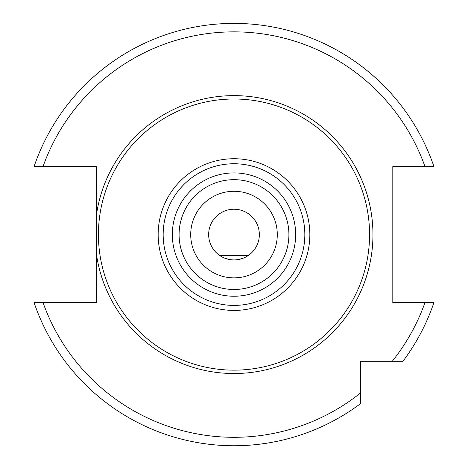 <?xml version="1.0" encoding="UTF-8"?>
<svg xmlns="http://www.w3.org/2000/svg" width="468" height="468" viewBox="0 0 468 468"><rect width="100%" height="100%" fill="white"/><g stroke="black" fill="none" stroke-linecap="round" stroke-linejoin="round"><path stroke-width="0.7" d="M43.015 302.574A202.732 202.732 0 0 0 360.705 392.833L360.705 403.515A211.173 211.173 0 0 1 34.07 302.574L96.314 302.574L96.314 253.299A138.955 138.955 0 0 0 234 373.528A138.955 138.955 0 0 0 372.955 234.573A138.955 138.955 0 0 0 234 95.624A138.955 138.955 0 0 0 96.314 215.853L96.314 166.579L34.07 166.579A211.173 211.173 0 0 1 433.93 166.579L392.804 166.579L392.804 302.574L433.93 302.574A211.173 211.173 0 0 1 402.942 361.284A211.173 211.173 0 0 0 433.93 302.574M96.314 215.853L96.314 253.299M402.942 361.284L360.705 361.284L360.705 392.833M234 99A135.574 135.574 0 0 1 369.574 234.573A135.574 135.574 0 0 1 234 370.153A135.574 135.574 0 0 1 98.426 234.573A135.574 135.574 0 0 1 234 99M234 289.481A54.908 54.908 0 0 0 288.908 234.573A54.908 54.908 0 0 0 234 179.671A54.908 54.908 0 0 0 179.092 234.573A54.908 54.908 0 0 0 234 289.481A54.908 54.908 0 0 1 179.092 234.573A54.908 54.908 0 0 1 234 179.671M234 191.283A43.29 43.29 0 0 0 190.71 234.573A43.29 43.29 0 0 0 234 277.869A43.29 43.29 0 0 0 277.29 234.573A43.29 43.29 0 0 0 234 191.283M234 209.237A25.342 25.342 0 0 1 259.342 234.573A25.342 25.342 0 0 1 234 259.916A25.342 25.342 0 0 1 208.658 234.573A25.342 25.342 0 0 1 234 209.237M229.267 259.471L224.634 258.12M220.627 256.101L217.409 253.732M219.995 255.692L248.005 255.692L250.591 253.732M254.405 249.608L252.995 251.351M250.708 253.633L247.478 256.037M243.436 258.096L238.738 259.471M34.07 166.579A211.173 211.173 0 0 1 433.93 166.579M360.705 403.515A211.173 211.173 0 0 1 34.07 302.574M392.254 361.284A202.732 202.732 0 0 0 424.985 302.574M424.985 166.579A202.732 202.732 0 0 0 43.015 166.579M234 158.728A75.845 75.845 0 0 0 158.155 234.573A75.845 75.845 0 0 0 234 310.424A75.845 75.845 0 0 0 309.845 234.573A75.845 75.845 0 0 0 234 158.728M234 163.747A70.832 70.832 0 0 0 163.168 234.573A70.832 70.832 0 0 0 234 305.405A70.832 70.832 0 0 0 304.832 234.573A70.832 70.832 0 0 0 234 163.747M234 296.238A61.665 61.665 0 0 0 295.665 234.573A61.665 61.665 0 0 0 234 172.914A61.665 61.665 0 0 0 172.335 234.573A61.665 61.665 0 0 0 234 296.238"/></g></svg>

